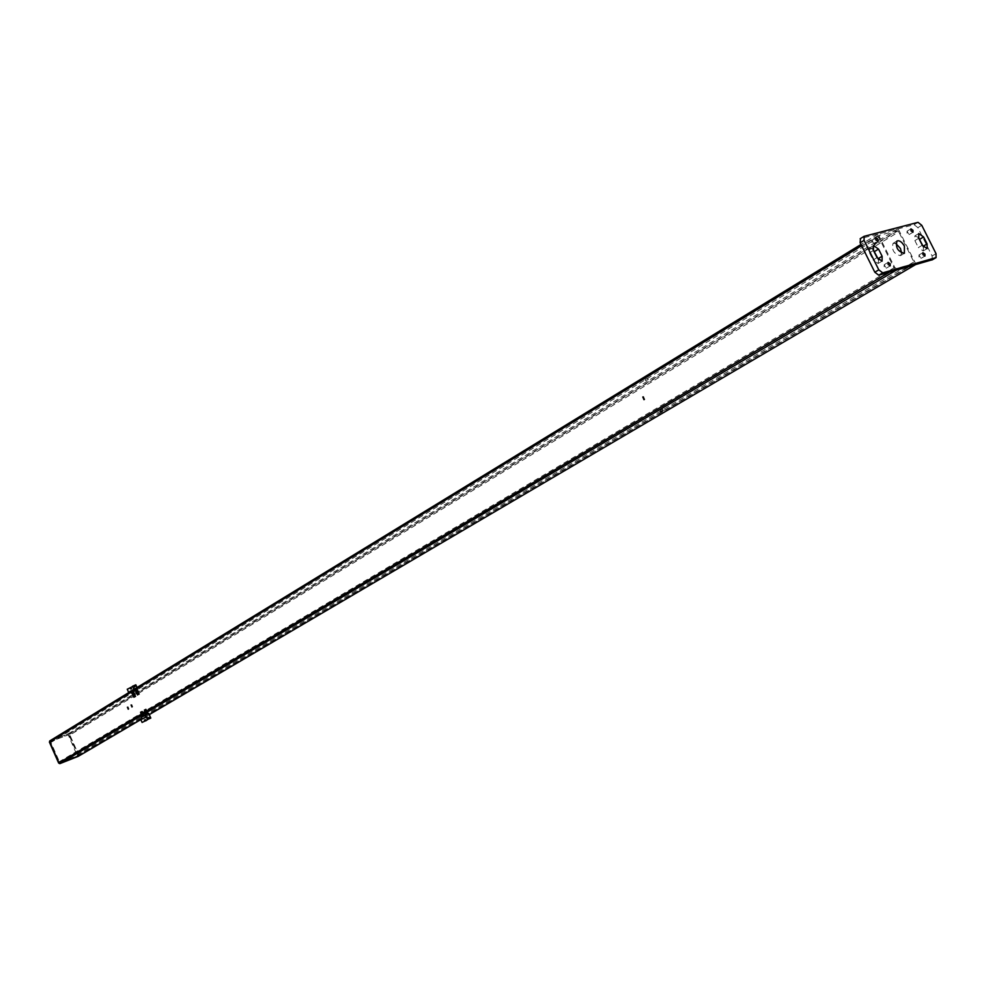 <?xml version="1.0" encoding="UTF-8"?>
<svg xmlns="http://www.w3.org/2000/svg" width="986" height="986" viewBox="0 0 986 986"><rect width="100%" height="100%" fill="white"/><g stroke="black" fill="none" stroke-linecap="round" stroke-linejoin="round"><path stroke-width="0.74" stroke-dasharray="4.93 3.7" d="M137.19 689.658L134.614 690.939L137.19 689.658M132.531 686.281L135.834 684.802M135.575 690.644L137.399 689.719M133.591 685.837L134.971 685.184L133.591 685.837L134.219 687.254L133.369 685.849M137.276 694.822L139.026 693.466L136.808 694.181L138.853 693.096L136.635 693.799L138.681 692.714L136.45 693.466L138.521 692.345L136.278 693.096L138.348 691.962L136.105 692.714L138.176 691.593L135.945 692.345L138.015 691.211L135.772 691.962L137.843 690.841L135.6 691.593L137.67 690.459L135.439 691.211L137.51 690.089L135.267 690.841L137.214 689.744M137.424 695.142L139.334 694.169L137.091 694.945L139.162 693.787L136.931 694.575L138.989 693.417L136.758 694.193L138.829 693.035L136.586 693.824L138.656 692.665L136.425 693.441L138.484 692.283L136.253 693.072L138.323 691.913L136.08 692.69L138.151 691.531L135.92 692.32L137.978 691.161L135.748 691.938L137.818 690.779L135.587 691.568L137.646 690.41L135.415 691.186L137.473 690.027L135.242 690.804L136.388 690.052M138.964 694.563L137.3 695.389L138.964 694.563M134.01 687.254L135.6 686.589L134.219 687.254M135.02 686.922L134.392 685.504M134.589 686.934L133.948 685.529M135.378 686.601L134.749 685.196M135.6 686.589L134.971 685.184M137.165 695.044L139.297 693.54L136.672 694.427L139.137 693.158L136.499 694.045L138.964 692.788L136.339 693.676L138.792 692.406L136.167 693.294L138.632 692.036L135.969 692.998L138.459 691.654L135.834 692.542L138.286 691.285L135.637 692.246L138.126 690.903L135.464 691.876L137.954 690.533L135.304 691.494L137.793 690.151L135.131 691.124L137.621 689.781L137.954 690.533M131.804 692.751L133.628 691.999L131.804 692.751M135.489 690.496L137.325 689.756L135.489 690.496M645.485 379.154L647.703 378.279L645.485 379.154M50.126 740.708L68.391 733.72L69.562 734.311L68.391 733.72L49.904 740.843M896.151 270.226L894.61 269.042L877.934 235.691L877.934 234.113L897.371 229.048L68.046 733.929L49.781 740.917L49.731 741.805L68.28 734.952L77.376 756.015L58.877 763.028L49.731 741.805M144.141 715.959L142.304 716.723L144.141 715.959M147.863 713.765L146.027 714.53L147.863 713.765M78.56 756.151L69.562 734.311L78.757 755.066L78.473 756.213M915.328 264.741L915.378 263.114L898.887 230.243L897.371 229.048M69.18 735.482L68.009 734.89L51.297 741.299L50.915 742.495L59.37 761.66L60.553 762.24L77.315 755.633L77.598 754.487L69.18 735.482L898.776 231.846L897.26 230.65L68.009 734.89M897.26 230.65L879.475 235.297L879.463 236.886L894.721 267.391L896.274 268.586L913.874 263.545L913.874 261.956L898.776 231.846M143.722 715.023L141.898 715.787L143.722 715.023M147.444 712.829L145.608 713.593L147.444 712.829M662.185 409.473L659.979 410.361L662.185 409.473M127.921 707.332L128.476 708.823M131.606 705.113L132.173 706.605M643.353 396.902L644.832 399.429L644.178 399.552M132.21 693.688L134.047 692.936L132.21 693.688M135.908 691.433L137.744 690.681L135.908 691.433M646.089 380.399L648.307 379.524L646.089 380.399M140.295 711.929L142.28 711.116L140.295 711.929M141.947 716.711L144.437 715.368L141.947 716.711L144.375 715.811L142.206 716.773L144.301 715.626L142.058 716.415L144.129 715.257L141.898 716.033L143.956 714.875L141.725 715.651L143.796 714.505L141.565 715.281L143.623 714.123L141.392 714.899L143.451 713.753L141.22 714.53L143.29 713.371L141.06 714.147L143.118 713.001L140.887 713.778L142.945 712.619L140.715 713.396L142.785 712.249L140.554 713.026L142.613 711.867L140.369 712.102M144.202 715.935L142.083 716.428L144.153 715.294L141.91 716.058L143.981 714.924L141.75 715.676L143.808 714.542L141.577 715.306L143.648 714.172L141.417 714.924L143.475 713.79L141.244 714.554L143.303 713.42L141.072 714.172L143.143 713.038L140.912 713.802L142.97 712.668L140.739 713.42L142.81 712.286L140.567 713.051L142.637 711.917L140.406 712.668L142.465 711.535L140.234 712.299L142.304 711.165L140.222 711.769M140.862 719.681L146.322 716.958M143.106 718.769L146.039 717.327L143.106 718.769M145.201 715.454L141.429 717.155M144.424 715.38L141.774 716.341L144.264 714.998L141.614 715.959L144.092 714.616L141.442 715.589L143.931 714.246L141.281 715.207L143.759 713.864L141.109 714.838L143.586 713.494L140.936 714.456L143.426 713.112L140.776 714.086L143.253 712.742L140.604 713.704L143.093 712.36L140.431 713.334L142.921 711.991L140.271 712.952L142.748 711.609L140.123 712.003M143.993 719.903L145.558 719.238L143.993 719.903L144.622 721.308M144.597 719.583L145.225 720.988M144.166 719.891L144.769 721.234M144.954 719.57L145.534 720.865M145.558 719.238L146.187 720.655M145.386 719.25L146.014 720.655M133.825 697.472L135.809 696.658L133.825 697.472M132.025 692.616L133.825 692.209L131.754 693.331L133.985 692.579L131.927 693.7L134.158 692.961L132.087 694.082L134.33 693.331L132.26 694.452L134.49 693.713L132.42 694.834L134.663 694.082L132.592 695.204L134.823 694.452L132.765 695.586L134.996 694.834L132.925 695.956L135.168 695.204L133.098 696.338L135.328 695.586L133.27 696.708L135.501 695.956L133.43 697.077L135.661 696.338L133.751 697.299M133.652 697.533L135.945 696.399L133.295 697.373L135.785 696.03L133.135 696.991L135.612 695.66L132.962 696.621L135.452 695.278L132.79 696.239L135.279 694.908L132.629 695.87L135.107 694.526L132.457 695.487L134.946 694.156L132.297 695.118L134.774 693.774L132.124 694.748L134.614 693.404L131.951 694.366L134.441 693.035L131.791 693.996L134.269 692.653L131.619 693.614L133.541 692.098M133.615 692.258L131.902 693.688L134.133 692.912L132.075 694.07L134.306 693.294L132.235 694.44L134.466 693.663L132.407 694.81L134.638 694.033L132.58 695.192L134.811 694.415L132.74 695.561L134.971 694.785L132.913 695.943L135.144 695.167L133.073 696.313L135.304 695.537L133.246 696.695L135.476 695.919L133.418 697.065L135.649 696.289L133.578 697.435L135.809 696.658L133.899 697.632M132.642 686.527L127.268 689.263M133.899 689.35L130.029 691.654M129.733 688.129L131.348 687.378L129.733 688.129L130.62 689.337L129.992 687.92M129.93 691.433L133.393 689.744M133.677 691.802L130.744 693.257L133.677 691.802M130.62 689.337L131.434 688.955L130.805 687.55M131.434 688.955L131.348 687.378M131.976 688.783L131.089 687.575M131.717 688.98L130.916 689.362L130.288 687.957M148.689 713.359L145.373 714.85M144.215 710.167L146.285 709.575L144.215 710.696L146.458 709.945L144.387 711.103L146.618 710.327L144.56 711.485L146.791 710.696L144.72 711.83L146.963 711.079L144.893 712.212L147.136 711.448L145.065 712.582L147.296 711.83L145.238 712.964L147.469 712.212L145.398 713.334L147.641 712.582L145.571 713.716L147.801 712.964L145.743 714.098L147.974 713.334L146.902 714.246M144.067 709.846L146.31 709.624L144.239 710.758L146.483 710.006L144.412 711.14L146.655 710.376L144.585 711.51L146.815 710.758L144.745 711.892L146.988 711.128L144.917 712.262L147.16 711.51L145.09 712.644L147.321 711.892L145.262 713.014L147.493 712.262L145.423 713.396L147.666 712.644L145.595 713.778L147.826 713.014L145.768 714.147L147.999 713.396L146.088 714.567M144.326 709.735L145.99 708.909L144.326 709.735M148.812 717.179L147.678 717.771L149.317 717.019L149.441 718.597M149.317 717.019L149.946 718.424M147.986 717.562L148.627 718.979M147.678 717.771L148.319 719.176M148.196 717.598L148.775 718.905M149.009 717.216L149.601 718.548M143.968 710.08L146.594 709.698L144.104 711.042L146.766 710.068L144.276 711.411L146.939 710.45L144.449 711.793L147.099 710.82L144.609 712.163L147.271 711.202L144.782 712.545L147.444 711.572L144.954 712.927L147.604 711.954L145.115 713.297L147.777 712.336L145.287 713.679L147.949 712.705L145.46 714.049L148.11 713.088L145.62 714.431L148.282 713.47M895.818 243.468L893.069 243.345C891.43 249.902 893.883 254.006 900.44 255.657L901.635 253.168M918.989 256.964L918.989 254.98L920.998 258.381L918.989 256.964M907.046 233.177L907.034 231.217L909.067 234.594L907.046 233.177M884.146 266.775L884.171 264.753L886.229 268.217L884.146 266.775M871.981 242.42L871.981 240.424L874.077 243.862L871.981 242.42M864.414 236.196L860.47 238.612L914.133 224.697L917.867 227.655L932.103 255.966L932.325 259.749M922.304 245.231L918.373 247.56L923.179 250.962L923.512 247.042M918.447 237.466L914.848 235.9L914.872 240.584L918.373 247.56M877.059 257.654L873.091 260.033L878.132 263.496L878.686 259.934M872.943 249.162L869.529 247.991L869.504 252.835L873.091 260.033M67.985 734.804L68.046 733.929L69.562 734.311L898.887 230.243M77.475 755.707L78.399 755.276L69.205 734.521L68.28 734.952M915.378 263.114L78.399 755.276L78.214 756.361M878.058 234.052L860.988 244.503M877.934 235.691L861.579 245.687M894.61 269.042L889.261 272.21M149.256 714.64L146.113 716.489L149.256 714.64M140.875 719.57L145.755 716.699L142.255 718.991M142.107 718.843L140.912 719.533M913.874 261.956L77.598 754.487M913.775 263.582L77.216 755.683M896.274 268.586L60.553 762.24M894.721 267.391L59.37 761.66M879.463 236.886L50.915 742.495M879.586 235.247L51.297 741.299M936.034 253.661L932.103 255.966M921.762 225.301L917.867 227.655M918.028 222.343L914.133 224.697M918.792 238.242L914.872 240.584M873.46 250.444L869.504 252.835M77.376 756.015L78.03 756.472M59.172 763.176L59.826 763.645M137.941 689.497L137.042 687.501M134.614 690.939L133.936 689.411M139.457 694.452L138.619 692.036M138.632 692.036L138.015 691.211M877.934 234.113L860.988 244.479M913.874 263.545L77.315 755.633M879.475 235.297L51.186 741.349M645.041 379.474L645.645 380.732M647.703 378.279L648.307 379.524M135.328 690.619L135.748 691.556M137.325 689.756L137.744 690.681M131.643 692.875L132.062 693.799M133.628 691.999L134.047 692.936M643.858 399.761L644.708 399.49M642.971 396.914L643.661 396.692M131.89 707.024L132.691 706.715M131.126 704.978L131.89 704.694M128.205 709.242L128.993 708.934M127.428 707.208L128.192 706.913M663.208 410.349L662.641 409.153M660.583 411.618L659.979 410.361M148.023 713.654L147.604 712.718M146.027 714.53L145.608 713.593M144.301 715.848L143.882 714.912M142.304 716.723L141.898 715.787M142.748 711.621L143.931 714.246M143.919 714.246L144.437 715.368M148.566 719.201L147.456 716.711M135.809 696.658L135.439 695.29M134.811 694.415L135.452 695.278M134.799 694.415L134.429 693.035M134.441 693.035L133.886 691.889M133.849 686.305L135.107 689.115M134.527 691.617L133.689 689.744M130.744 693.257L130.078 691.765M145.99 708.909L146.766 710.068M146.754 710.068L147.444 711.572M147.432 711.584L148.282 713.457M922.921 252.662L918.989 254.98M924.942 256.052L920.998 258.381M910.953 228.851L907.034 231.217M912.987 232.228L909.067 234.594M888.127 262.387L884.171 264.753M890.198 265.863L886.229 268.217M875.925 238.008L871.981 240.424M878.021 241.471L874.077 243.862M897.001 240.966L893.069 243.345M904.396 253.303L900.44 255.657M927.111 248.632L923.179 250.962M918.755 233.546L914.848 235.9M882.1 261.13L878.132 263.496M873.485 245.6L869.529 247.991"/><path stroke-width="1.48" d="M137.042 687.501L135.834 684.802L132.531 686.281M860.988 244.503L50.015 740.769L49.744 741.903L58.987 762.856L60.171 763.435L78.56 756.151M128.242 709.217L127.404 707.221L128.242 709.217M131.939 706.999L131.089 704.99L131.939 706.999M643.981 399.7L642.81 396.964L643.981 399.7M662.802 410.731L660.583 411.618L662.802 410.731M889.261 272.21L58.987 762.856L60.171 763.435L896.151 270.226L915.378 264.716M128.476 708.823L127.921 707.332M132.173 706.605L131.606 705.113M644.178 399.552L643.353 396.902M147.234 719.916L142.095 722.442L147.234 719.916M146.322 716.958L140.862 719.681M145.225 720.988L146.187 720.655L145.225 720.988M142.107 718.843L141.405 717.118L145.201 715.454L145.94 717.105M127.268 689.263L132.642 686.527M130.029 691.654L133.899 689.35M133.393 689.744L129.93 691.433M147.469 719.533L145.361 714.825L148.689 713.359L150.784 718.042L147.469 719.533L150.796 718.079M149.441 718.597L148.319 719.176L149.441 718.597M901.635 253.168L900.452 248.484L895.818 243.468M878.797 269.844L864.069 240.35L864.093 236.332L918.028 222.343L921.762 225.301L936.034 253.661L936.059 257.605L882.729 272.851L878.797 269.844L874.816 272.21L878.748 275.217L932.325 259.749M874.816 272.21L860.125 242.766L860.47 238.612M923.512 247.042L918.447 237.466M878.686 259.934L872.943 249.162M922.933 254.634L924.942 256.052L924.93 254.08L922.921 252.662L922.933 254.634M910.965 230.81L912.987 232.228L912.974 230.28L910.953 228.851L910.965 230.81M888.115 264.421L890.198 265.863L890.21 263.829L888.127 262.387L888.115 264.421M882.125 256.261L882.1 261.13L877.059 257.654L873.46 250.444L873.485 245.6L878.538 249.076L882.125 256.261L878.169 258.64M927.087 243.924L927.111 248.632L922.304 245.231L918.792 238.242L918.755 233.546L923.574 236.948L927.087 243.924L923.155 246.254M904.396 246.13C901.931 241.915 899.466 240.19 897.001 240.966C895.362 247.535 897.827 251.64 904.396 253.303L904.396 246.13M878.021 239.462L875.925 238.008L875.913 240.017L878.021 241.471L878.021 239.462M78.214 756.361L59.826 763.645L58.642 763.053L49.399 742.113L49.904 740.843M50.126 740.708L49.744 741.903L58.642 763.053M59.826 763.645L78.473 756.213L140.875 719.57M861.579 245.687L49.399 742.113M915.279 264.753L149.256 714.64L915.328 264.741M140.912 719.533L78.03 756.472M882.729 272.851L878.748 275.217M935.813 257.703L931.881 260.008M864.069 240.35L860.125 242.766M923.574 236.948L919.667 239.29M878.538 249.076L874.582 251.467M133.936 689.411L132.506 686.244M860.988 244.479L49.67 740.979M142.095 722.442L140.825 719.62M127.231 689.189L128.488 691.999M936.059 257.605L932.115 259.91M864.093 236.332L860.149 238.748"/></g></svg>

